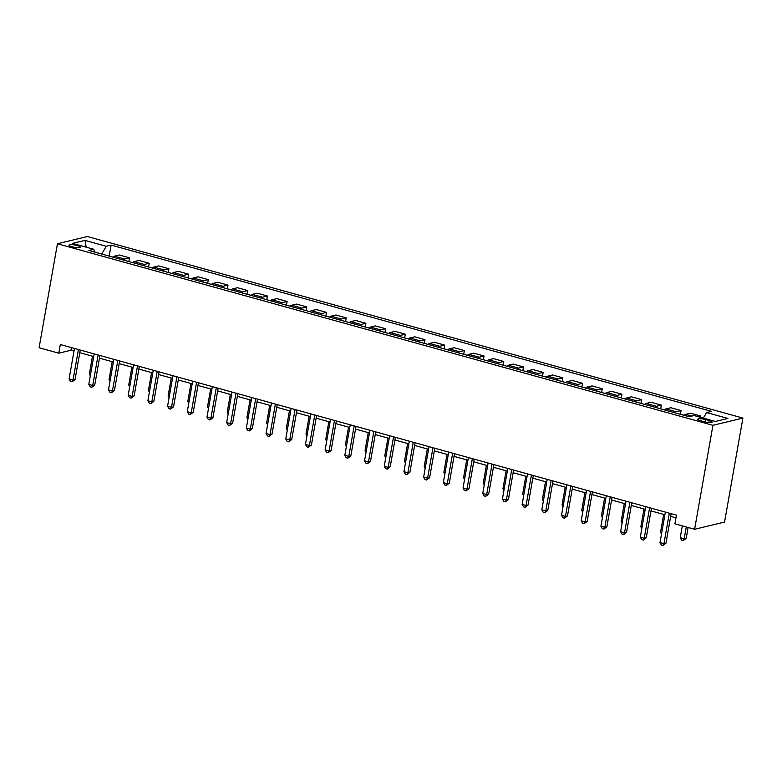 <?xml version="1.0" encoding="UTF-8"?>
<svg xmlns="http://www.w3.org/2000/svg" width="782" height="782" viewBox="0 0 782 782"><rect width="100%" height="100%" fill="white"/><g stroke="black" fill="none" stroke-linecap="round" stroke-linejoin="round"><path stroke-width="1.17" d="M72.061 246.75A5.757 1.173 10 0 0 80.321 247.132A5.757 1.173 10 0 0 77.242 245.509A5.757 1.173 10 0 0 68.992 245.128A5.757 1.173 10 0 0 72.061 246.75M742.9 418.077L87.389 236.526L57.438 243.749L712.94 425.3L742.9 418.077L724.562 522.053L694.612 529.277L712.94 425.3M694.612 529.277L674.915 523.823L676.44 515.162L60.322 344.52L58.797 353.19L70.937 350.258L74.007 351.108M709.196 420.569L705.726 419.611A5.572 1.144 10 0 0 697.73 419.25A5.572 1.144 10 0 0 700.711 420.824L704.171 421.781A5.572 1.144 10 0 0 712.177 422.143A5.572 1.144 10 0 0 709.196 420.569L708.834 422.603M703.36 418.116L706.576 412.544L711.483 411.361L111.122 245.089L109.187 256.095M706.576 412.544L727.856 418.438L715.383 421.449L694.113 415.555L689.216 416.738L88.855 250.465L93.752 249.282L72.482 243.388L84.955 240.377L106.225 246.271L111.122 245.089M58.797 353.19L39.1 347.736L57.438 243.749M79.793 352.711L93.703 356.563M99.49 358.166L113.4 362.017M119.187 363.62L133.096 367.472M138.883 369.075L152.793 372.926M158.58 374.529L172.49 378.38M178.276 379.984L192.186 383.835M197.973 385.438L211.883 389.289M217.67 390.892L231.58 394.744M237.366 396.347L251.276 400.198M257.063 401.801L270.973 405.653M276.76 407.256L290.669 411.117M296.456 412.72L310.366 416.571M316.153 418.175L330.063 422.026M335.849 423.629L349.759 427.48M355.546 429.083L369.456 432.935M375.243 434.538L389.153 438.389M394.939 439.992L408.849 443.844M414.636 445.447L428.546 449.298M434.333 450.901L448.242 454.753M454.029 456.356L467.939 460.207M473.726 461.81L487.636 465.661M493.422 467.265L507.332 471.116M513.119 472.719L527.029 476.58M532.816 478.173L546.726 482.035M552.512 483.638L566.422 487.489M572.209 489.092L586.119 492.943M591.906 494.547L605.815 498.398M611.602 500.001L625.512 503.852M631.299 505.455L645.209 509.307M650.995 510.91L664.905 514.761M670.692 516.364L675.971 517.831M101.758 254.033L94.651 252.019M71.416 347.589L70.937 350.258M698.111 416.659L700.74 416.024L700.516 417.324M112.931 257.131A7.194 2.991 -74.5 0 1 114.397 256.173L119.294 254.991L129.538 257.825L128.883 261.55M132.627 262.586A7.194 2.991 -74.5 0 1 134.093 261.628L138.991 260.445L149.235 263.28L148.58 267.004M152.324 268.04A7.194 2.991 -74.5 0 1 153.79 267.082L158.687 265.9L168.932 268.734L168.277 272.459M172.02 273.495A7.194 2.991 -74.5 0 1 173.487 272.537L178.384 271.354L188.628 274.189L187.973 277.913M191.717 278.949A7.194 2.991 -74.5 0 1 193.183 277.991L198.081 276.808L208.325 279.643L207.67 283.367M211.414 284.404A7.194 2.991 -74.5 0 1 212.88 283.446L217.777 282.263L228.021 285.098L227.367 288.822M231.11 289.858A7.194 2.991 -74.5 0 1 232.577 288.9L237.474 287.717L247.718 290.552L247.063 294.276M250.807 295.313A7.194 2.991 -74.5 0 1 252.273 294.355L257.17 293.172L267.415 296.007L266.76 299.731M270.504 300.767A7.194 2.991 -74.5 0 1 271.97 299.809L276.867 298.626L287.111 301.471L286.456 305.185M290.2 306.221A7.194 2.991 -74.5 0 1 291.666 305.263L296.564 304.081L306.808 306.925L306.153 310.64M309.897 311.686A7.194 2.991 -74.5 0 1 311.363 310.718L316.26 309.545L326.505 312.38L325.85 316.094M329.593 317.14A7.194 2.991 -74.5 0 1 331.06 316.172L335.957 314.999L346.201 317.834L345.546 321.549M349.29 322.595A7.194 2.991 -74.5 0 1 350.756 321.637L355.654 320.454L365.898 323.289L365.243 327.013M368.987 328.049A7.194 2.991 -74.5 0 1 370.453 327.091L375.35 325.908L385.594 328.743L384.94 332.467M388.683 333.503A7.194 2.991 -74.5 0 1 390.15 332.546L395.047 331.363L405.291 334.197L404.636 337.922M408.38 338.958A7.194 2.991 -74.5 0 1 409.846 338L414.743 336.817L424.988 339.652L424.333 343.376M428.077 344.412A7.194 2.991 -74.5 0 1 429.543 343.454L434.44 342.272L444.684 345.106L444.029 348.831M447.773 349.867A7.194 2.991 -74.5 0 1 449.239 348.909L454.137 347.726L464.381 350.561L463.726 354.285M467.47 355.321A7.194 2.991 -74.5 0 1 468.936 354.363L473.833 353.181L484.078 356.015L483.423 359.74M487.166 360.776A7.194 2.991 -74.5 0 1 488.633 359.818L493.53 358.635L503.774 361.47L503.119 365.194M506.863 366.23A7.194 2.991 -74.5 0 1 508.329 365.272L513.227 364.089L523.471 366.934L522.816 370.648M526.56 371.685A7.194 2.991 -74.5 0 1 528.026 370.727L532.923 369.544L543.167 372.388L542.513 376.103M546.256 377.139A7.194 2.991 -74.5 0 1 547.723 376.181L552.62 374.998L562.864 377.843L562.209 381.557M565.953 382.603A7.194 2.991 -74.5 0 1 567.419 381.636L572.316 380.463L582.561 383.297L581.906 387.012M585.65 388.058A7.194 2.991 -74.5 0 1 587.116 387.09L592.013 385.917L602.257 388.752L601.602 392.476M605.346 393.512A7.194 2.991 -74.5 0 1 606.812 392.554L611.71 391.371L621.954 394.206L621.299 397.93M625.043 398.967A7.194 2.991 -74.5 0 1 626.509 398.009L631.406 396.826L641.651 399.661L640.996 403.385M644.739 404.421A7.194 2.991 -74.5 0 1 646.206 403.463L651.103 402.28L661.347 405.115L660.692 408.839M664.436 409.876A7.194 2.991 -74.5 0 1 665.902 408.918L670.8 407.735L681.044 410.57L680.389 414.294M684.133 415.33A7.194 2.991 -74.5 0 1 685.599 414.372L690.496 413.189L700.74 416.024M674.68 412.71A7.194 2.991 -74.5 0 1 676.147 411.752L681.044 410.57M654.984 407.256A7.194 2.991 -74.5 0 1 656.45 406.298L661.347 405.115M635.287 401.801A7.194 2.991 -74.5 0 1 636.753 400.843L641.651 399.661M615.59 396.347A7.194 2.991 -74.5 0 1 617.057 395.389L621.954 394.206M595.894 390.892A7.194 2.991 -74.5 0 1 597.36 389.935L602.257 388.752M576.197 385.438A7.194 2.991 -74.5 0 1 577.663 384.48L582.561 383.297M556.501 379.984A7.194 2.991 -74.5 0 1 557.967 379.026L562.864 377.843M536.804 374.529A7.194 2.991 -74.5 0 1 538.27 373.561L543.167 372.388M517.107 369.075A7.194 2.991 -74.5 0 1 518.574 368.107L523.471 366.934M497.411 363.61A7.194 2.991 -74.5 0 1 498.877 362.653L503.774 361.47M477.714 358.156A7.194 2.991 -74.5 0 1 479.18 357.198L484.078 356.015M458.017 352.702A7.194 2.991 -74.5 0 1 459.484 351.744L464.381 350.561M438.321 347.247A7.194 2.991 -74.5 0 1 439.787 346.289L444.684 345.106M418.624 341.793A7.194 2.991 -74.5 0 1 420.09 340.835L424.988 339.652M398.928 336.338A7.194 2.991 -74.5 0 1 400.394 335.38L405.291 334.197M379.231 330.884A7.194 2.991 -74.5 0 1 380.697 329.926L385.594 328.743M359.534 325.429A7.194 2.991 -74.5 0 1 361.001 324.471L365.898 323.289M339.838 319.975A7.194 2.991 -74.5 0 1 341.304 319.017L346.201 317.834M320.141 314.52A7.194 2.991 -74.5 0 1 321.607 313.562L326.505 312.38M300.444 309.066A7.194 2.991 -74.5 0 1 301.911 308.098L306.808 306.925M280.748 303.612A7.194 2.991 -74.5 0 1 282.214 302.644L287.111 301.471M261.051 298.147A7.194 2.991 -74.5 0 1 262.517 297.189L267.415 296.007M241.355 292.693A7.194 2.991 -74.5 0 1 242.821 291.735L247.718 290.552M221.658 287.238A7.194 2.991 -74.5 0 1 223.124 286.28L228.021 285.098M201.961 281.784A7.194 2.991 -74.5 0 1 203.428 280.826L208.325 279.643M182.265 276.329A7.194 2.991 -74.5 0 1 183.731 275.372L188.628 274.189M162.568 270.875A7.194 2.991 -74.5 0 1 164.034 269.917L168.932 268.734M142.871 265.421A7.194 2.991 -74.5 0 1 144.338 264.463L149.235 263.28M123.175 259.966A7.194 2.991 -74.5 0 1 124.641 259.008L129.538 257.825M106.225 246.271L101.758 253.984M94.671 252.068L93.752 249.282M84.955 240.377L86.284 247.21M669.314 513.188L663.938 543.695L659.998 542.6L665.374 512.093M671.161 513.696L665.961 543.207L663.938 543.695L662.96 545.474L661.386 545.034L659.998 542.6M665.961 543.207L662.96 545.474M682.324 525.875L680.232 537.723L684.172 538.818L686.205 538.329L688.111 527.479M686.205 538.329L683.204 540.597L684.172 538.818L686.264 526.97M683.204 540.597L681.63 540.157L680.232 537.723M649.617 507.733L644.241 538.241L640.302 537.146L645.678 506.638M651.465 508.241L646.264 537.752L644.241 538.241L643.263 540.02L641.69 539.58L640.302 537.146M646.264 537.752L643.263 540.02M629.921 502.279L624.544 532.786L620.605 531.692L625.981 501.184M631.768 502.787L626.568 532.298L624.544 532.786L623.567 534.565L621.993 534.126L620.605 531.692M626.568 532.298L623.567 534.565M610.224 496.824L604.848 527.332L600.908 526.237L606.285 495.729M612.071 497.332L606.871 526.843L604.848 527.332L603.87 529.111L602.296 528.671L600.908 526.237M606.871 526.843L603.87 529.111M663.683 514.429L660.536 532.268L661.758 532.601M661.513 533.979L660.536 532.268M643.987 508.965L640.839 526.814L642.061 527.146M641.817 528.515L640.839 526.814M624.29 503.51L621.143 521.359L622.364 521.692M622.12 523.06L621.143 521.359M590.527 491.37L585.151 521.877L581.212 520.783L586.588 490.275M592.375 491.878L587.174 521.389L585.151 521.877L584.174 523.657L582.6 523.217L581.212 520.783M587.174 521.389L584.174 523.657M604.594 498.056L601.446 515.905L602.668 516.237M602.423 517.606L601.446 515.905M570.831 485.915L565.454 516.423L561.515 515.328L566.891 484.82M572.678 486.424L567.478 515.934L565.454 516.423L564.477 518.202L562.903 517.762L561.515 515.328M567.478 515.934L564.477 518.202M584.897 492.601L581.749 510.451L582.971 510.783M582.727 512.151L581.749 510.451M551.134 480.461L545.758 510.969L541.818 509.874L547.195 479.366M552.982 480.969L547.781 510.48L545.758 510.969L544.78 512.748L543.207 512.308L541.818 509.874M547.781 510.48L544.78 512.748M565.2 487.147L562.053 504.986L563.275 505.328M563.03 506.697L562.053 504.986M531.437 474.997L526.061 505.504L522.122 504.419L527.498 473.912M533.285 475.515L528.085 505.016L526.061 505.504L525.084 507.283L523.51 506.853L522.122 504.419M528.085 505.016L525.084 507.283M545.504 481.692L542.356 499.532L543.578 499.874M543.334 501.242L542.356 499.532M511.741 469.542L506.365 500.05L502.425 498.965L507.801 468.457M513.588 470.06L508.388 499.561L506.365 500.05L505.387 501.829L503.813 501.399L502.425 498.965M508.388 499.561L505.387 501.829M525.807 476.238L522.659 494.077L523.881 494.42M523.637 495.788L522.659 494.077M492.044 464.088L486.668 494.595L482.729 493.51L488.105 463.003M493.892 464.606L488.691 494.107L486.668 494.595L485.69 496.375L484.117 495.944L482.729 493.51M488.691 494.107L485.69 496.375M506.11 470.784L502.963 488.623L504.185 488.965M503.94 490.334L502.963 488.623M472.348 458.633L466.971 489.141L463.032 488.056L468.408 457.548M474.195 459.151L468.995 488.652L466.971 489.141L465.994 490.92L464.42 490.49L463.032 488.056M468.995 488.652L465.994 490.92M486.414 465.329L483.266 483.168L484.488 483.511M484.244 484.879L483.266 483.168M452.651 453.179L447.275 483.687L443.335 482.592L448.712 452.094M454.498 453.697L449.298 483.198L447.275 483.687L446.297 485.466L444.723 485.026L443.335 482.592M449.298 483.198L446.297 485.466M466.717 459.875L463.57 477.714L464.791 478.056M464.547 479.425L463.57 477.714M432.954 447.724L427.578 478.232L423.639 477.137L429.015 446.63M434.802 448.233L429.601 477.743L427.578 478.232L426.601 480.011L425.027 479.571L423.639 477.137M429.601 477.743L426.601 480.011M447.021 454.42L443.873 472.26L445.095 472.592M444.85 473.97L443.873 472.26M413.258 442.27L407.881 472.778L403.932 471.683L409.318 441.175M415.105 442.778L409.905 472.289L407.881 472.778L406.904 474.557L405.33 474.117L403.932 471.683M409.905 472.289L406.904 474.557M427.324 448.966L424.176 466.805L425.398 467.137M425.154 468.516L424.176 466.805M393.561 436.815L388.175 467.323L384.236 466.228L389.622 435.721M395.409 437.324L390.208 466.834L388.175 467.323L387.207 469.102L385.634 468.662L384.236 466.228M390.208 466.834L387.207 469.102M407.627 443.511L404.48 461.351L405.702 461.683M405.457 463.052L404.48 461.351M373.864 431.361L368.478 461.869L364.539 460.774L369.925 430.266M375.712 431.869L370.512 461.38L368.478 461.869L367.511 463.648L365.937 463.208L364.539 460.774M370.512 461.38L367.511 463.648M387.931 438.047L384.783 455.896L386.005 456.229M385.761 457.597L384.783 455.896M354.168 425.907L348.782 456.414L344.842 455.32L350.228 424.812M356.015 426.415L350.815 455.926L348.782 456.414L347.814 458.193L346.24 457.753L344.842 455.32M350.815 455.926L347.814 458.193M368.234 432.593L365.086 450.442L366.308 450.774M366.064 452.143L365.086 450.442M334.471 420.452L329.085 450.96L325.146 449.865L330.532 419.357M336.319 420.96L331.118 450.471L329.085 450.96L328.117 452.739L326.544 452.299L325.146 449.865M331.118 450.471L328.117 452.739M348.537 427.138L345.39 444.987L346.612 445.32M346.367 446.688L345.39 444.987M314.775 414.998L309.389 445.505L305.449 444.411L310.835 413.903M316.622 415.506L311.422 445.017L309.389 445.505L308.421 447.284L306.847 446.845L305.449 444.411M311.422 445.017L308.421 447.284M328.841 421.684L325.693 439.523L326.915 439.865M326.671 441.234L325.693 439.523M295.078 409.543L289.692 440.041L285.753 438.956L291.139 408.448M296.925 410.051L291.725 439.562L289.692 440.041L288.724 441.82L287.15 441.39L285.753 438.956M291.725 439.562L288.724 441.82M309.144 416.229L305.997 434.069L307.218 434.411M306.974 435.779L305.997 434.069M275.381 404.079L269.995 434.587L266.056 433.502L271.442 402.994M277.229 404.597L272.019 434.098L269.995 434.587L269.028 436.366L267.454 435.936L266.056 433.502M272.019 434.098L269.028 436.366M289.448 410.775L286.3 428.614L287.522 428.956M287.277 430.325L286.3 428.614M255.685 398.625L250.299 429.132L246.359 428.047L251.745 397.539M257.532 399.143L252.322 428.644L250.299 429.132L249.331 430.911L247.757 430.481L246.359 428.047M252.322 428.644L249.331 430.911M269.751 405.32L266.603 423.16L267.825 423.502M267.581 424.87L266.603 423.16M235.988 393.17L230.602 423.678L226.663 422.593L232.049 392.085M237.836 393.688L232.625 423.189L230.602 423.678L229.634 425.457L228.061 425.027L226.663 422.593M232.625 423.189L229.634 425.457M250.054 399.866L246.907 417.705L248.129 418.047M247.884 419.416L246.907 417.705M216.291 387.716L210.905 418.223L206.966 417.138L212.352 386.631M218.139 388.234L212.929 417.735L210.905 418.223L209.938 420.002L208.364 419.572L206.966 417.138M212.929 417.735L209.938 420.002M230.358 394.411L227.21 412.251L228.432 412.593M228.188 413.961L227.21 412.251M196.595 382.261L191.209 412.769L187.269 411.674L192.655 381.176M198.442 382.769L193.232 412.28L191.209 412.769L190.241 414.548L188.667 414.108L187.269 411.674M193.232 412.28L190.241 414.548M210.661 388.957L207.513 406.796L208.735 407.139M208.491 408.507L207.513 406.796M176.898 376.807L171.512 407.314L167.573 406.22L172.959 375.712M178.746 377.315L173.536 406.826L171.512 407.314L170.544 409.094L168.971 408.654L167.573 406.22M173.536 406.826L170.544 409.094M190.964 383.503L187.817 401.342L189.039 401.674M188.794 403.053L187.817 401.342M157.202 371.352L151.816 401.86L147.876 400.765L153.262 370.257M159.049 371.861L153.839 401.371L151.816 401.86L150.848 403.639L149.274 403.199L147.876 400.765M153.839 401.371L150.848 403.639M171.268 378.048L168.12 395.887L169.342 396.22M169.098 397.598L168.12 395.887M137.505 365.898L132.119 396.406L128.18 395.311L133.566 364.803M139.352 366.406L134.142 395.917L132.119 396.406L131.151 398.185L129.577 397.745L128.18 395.311M134.142 395.917L131.151 398.185M151.571 372.584L148.424 390.433L149.645 390.765M149.401 392.134L148.424 390.433M117.808 360.443L112.422 390.951L108.483 389.856L113.869 359.349M119.656 360.952L114.446 390.462L112.422 390.951L111.455 392.73L109.881 392.29L108.483 389.856M114.446 390.462L111.455 392.73M131.875 367.129L128.727 384.979L129.949 385.311M129.704 386.679L128.727 384.979M98.112 354.989L92.726 385.497L88.786 384.402L94.172 353.894M99.959 355.497L94.749 385.008L92.726 385.497L91.758 387.276L90.184 386.836L88.786 384.402M94.749 385.008L91.758 387.276M112.178 361.675L109.03 379.524L110.252 379.857M110.008 381.225L109.03 379.524M78.415 349.534L73.029 380.042L69.09 378.947L74.476 348.44M80.263 350.043L75.052 379.553L73.029 380.042L72.061 381.821L70.488 381.381L69.09 378.947M75.052 379.553L72.061 381.821M92.481 356.221L89.334 374.07L90.556 374.402M90.311 375.771L89.334 374.07M685.599 414.372L691.845 416.102M665.902 408.918L676.147 411.752M646.206 403.463L656.45 406.298M626.509 398.009L636.753 400.843M606.812 392.554L617.057 395.389M587.116 387.09L597.36 389.935M567.419 381.636L577.663 384.48M547.723 376.181L557.967 379.026M528.026 370.727L538.27 373.561M508.329 365.272L518.574 368.107M488.633 359.818L498.877 362.653M468.936 354.363L479.18 357.198M449.239 348.909L459.484 351.744M429.543 343.454L439.787 346.289M409.846 338L420.09 340.835M390.15 332.546L400.394 335.38M370.453 327.091L380.697 329.926M350.756 321.637L361.001 324.471M331.06 316.172L341.304 319.017M311.363 310.718L321.607 313.562M291.666 305.263L301.911 308.098M271.97 299.809L282.214 302.644M252.273 294.355L262.517 297.189M232.577 288.9L242.821 291.735M212.88 283.446L223.124 286.28M193.183 277.991L203.428 280.826M173.487 272.537L183.731 275.372M153.79 267.082L164.034 269.917M134.093 261.628L144.338 264.463M114.397 256.173L124.641 259.008M705.296 422.065L705.726 419.611"/></g></svg>
